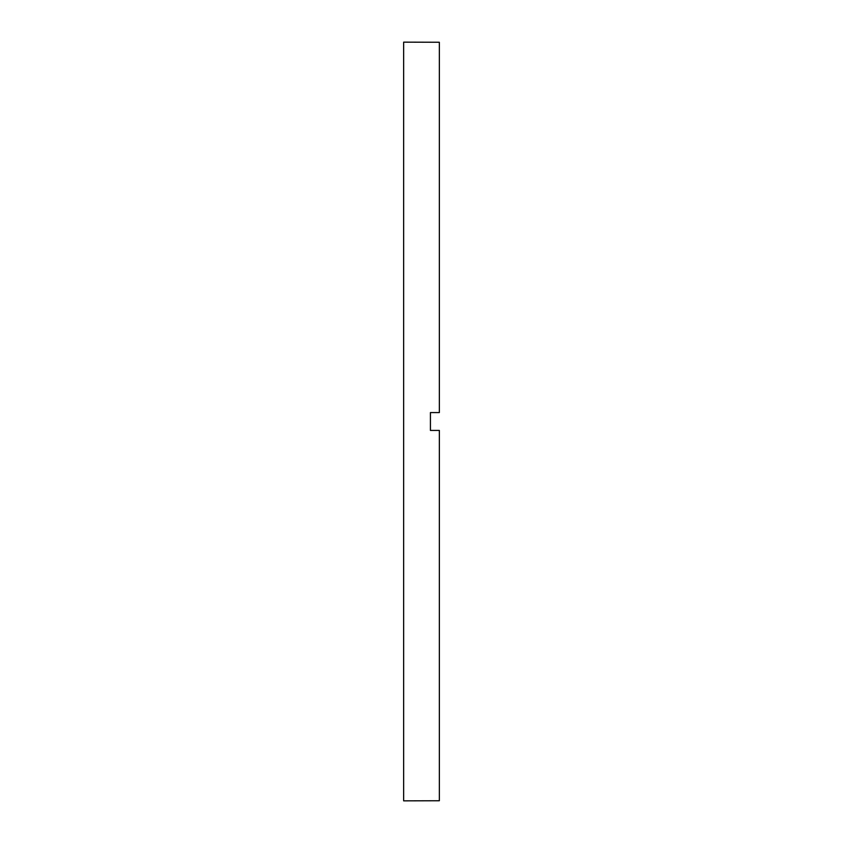 <?xml version="1.0" encoding="UTF-8"?>
<svg xmlns="http://www.w3.org/2000/svg" width="843" height="843" viewBox="0 0 843 843"><rect width="100%" height="100%" fill="white"/><g stroke="black" fill="none" stroke-linecap="round" stroke-linejoin="round"><path stroke-width="1.26" d="M430.425 421.5L430.425 430.425L439.351 430.425L439.351 800.745L403.649 800.85L403.649 42.15L439.351 42.255L439.351 412.575L430.425 412.575L430.425 421.5"/></g></svg>
